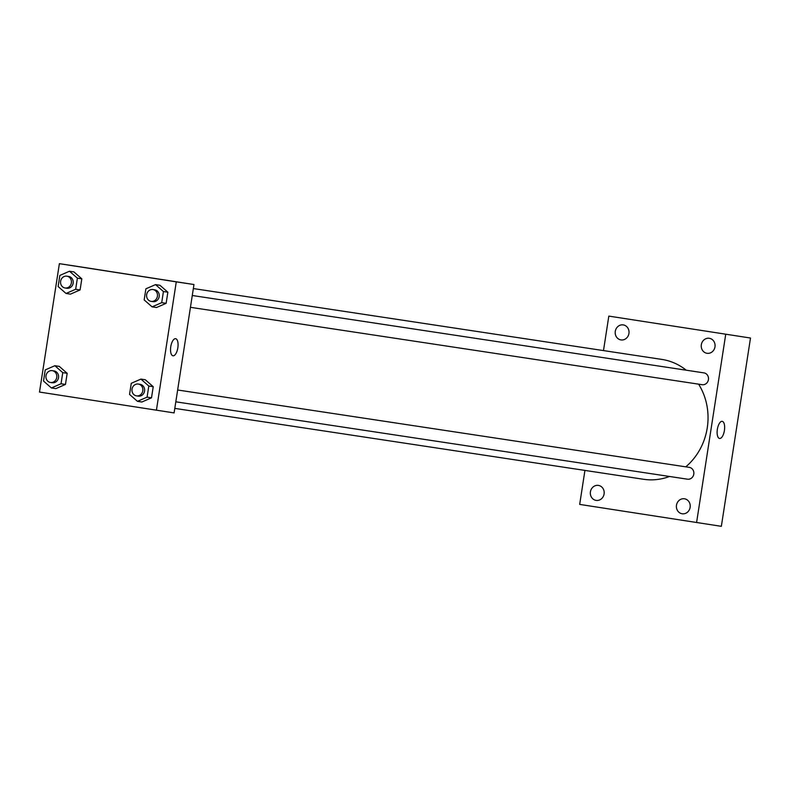 <?xml version="1.0" encoding="UTF-8"?>
<svg xmlns="http://www.w3.org/2000/svg" width="790" height="790" viewBox="0 0 790 790"><rect width="100%" height="100%" fill="white"/><g stroke="black" fill="none" stroke-linecap="round" stroke-linejoin="round"><path stroke-width="1.19" d="M603.491 350.582L608.823 316.099L750.5 338.031L721.349 526.328L579.682 504.405L584.936 470.415M690.134 507.338A7.584 6.913 -81.4 0 0 684.436 498.776A7.584 6.913 -81.4 0 0 676.477 505.245A7.584 6.913 -81.4 0 0 682.175 513.776A7.584 6.913 -81.4 0 0 690.134 507.338M714.98 346.859A7.584 6.913 -81.4 0 0 709.282 338.288A7.584 6.913 -81.4 0 0 701.323 344.756A7.584 6.913 -81.4 0 0 707.02 353.298A7.584 6.913 -81.4 0 0 714.98 346.859M628.939 333.469A7.584 6.913 -81.4 0 0 623.241 324.907A7.584 6.913 -81.4 0 0 615.272 331.375A7.584 6.913 -81.4 0 0 620.97 339.907A7.584 6.913 -81.4 0 0 628.939 333.469M604.093 493.957A7.584 6.913 -81.4 0 0 598.395 485.396A7.584 6.913 -81.4 0 0 590.426 491.864A7.584 6.913 -81.4 0 0 596.124 500.396A7.584 6.913 -81.4 0 0 604.093 493.957M608.823 316.099L750.5 338.031M725.733 334.288L696.582 522.585M717.35 429.375A8.66 3.575 -81.2 0 1 722.218 421.347A8.66 3.575 -81.2 0 1 724.42 430.461A8.66 3.575 -81.2 0 1 719.562 438.46A8.66 3.575 -81.2 0 1 717.35 429.375M676.349 326.566L681.642 327.376L676.349 326.566M674.305 326.24L681.484 327.356M175.815 401.814L687.517 479.194A5.974 5.441 -81.4 0 0 693.788 474.119A5.974 5.441 -81.4 0 0 689.324 467.374A5.974 5.441 -81.4 0 0 689.305 467.374L177.641 389.993M702.132 384.691A5.974 5.441 -81.4 0 0 702.152 384.7A5.974 5.441 -81.4 0 0 708.423 379.625A5.974 5.441 -81.4 0 0 703.939 372.88L192.276 295.5M686.233 370.204A60.633 55.211 -81.4 0 0 661.981 359.43A60.633 55.211 -81.4 0 0 661.773 359.401L193.353 288.557M174.797 408.391L643.643 479.293A60.633 55.211 -81.4 0 0 669.515 476.469M685.779 466.841A60.633 55.211 -81.4 0 0 698.607 384.157M77.065 266.349L193.975 284.528L174.096 412.913L39.5 392.057L59.378 263.672L77.065 266.349M140.897 379.101L145.321 379.773L153.23 386.695L151.502 397.814L141.874 402.011L137.46 401.34L129.55 394.417L131.268 383.298L140.897 379.101L148.806 386.034L147.088 397.153L137.46 401.34M69.481 271.227L73.905 271.898L81.814 278.821L80.086 289.94L70.458 294.137L66.044 293.465L58.134 286.543L59.852 275.424L69.481 271.227L77.39 278.149L75.672 289.268L66.044 293.465M59.378 263.672L176.279 281.852L156.41 410.237M54.856 365.721L59.28 366.392L67.18 373.315L65.461 384.434L55.833 388.631L51.409 387.959L43.509 381.037L45.227 369.918L54.856 365.721L62.766 372.643L61.037 383.762L51.409 387.959M155.531 284.617L159.945 285.279L167.855 292.201L166.137 303.321L156.509 307.517L152.085 306.846L144.175 299.924L145.893 288.804L155.531 284.617L163.431 291.54L161.713 302.659L152.085 306.846M176.279 281.852L193.975 284.528M175.627 338.693A8.66 3.575 -81.2 0 1 175.637 338.693A8.66 3.575 -81.2 0 1 177.839 347.798A8.66 3.575 -81.2 0 1 172.971 355.806A8.66 3.575 -81.2 0 1 170.768 346.711A8.66 3.575 -81.2 0 1 175.627 338.693M121.591 273.33L126.884 274.14L121.591 273.33M119.547 273.014L126.726 274.12M151.147 301.375L152.914 301.642A5.974 5.441 -81.4 0 0 159.185 296.556A5.974 5.441 -81.4 0 0 154.722 289.821A5.974 5.441 -81.4 0 0 154.702 289.821L152.934 289.555A5.974 5.441 -81.4 0 0 146.654 294.65A5.974 5.441 -81.4 0 0 151.147 301.375A5.974 5.441 -81.4 0 0 157.417 296.29A5.974 5.441 -81.4 0 0 152.954 289.555A5.974 5.441 -81.4 0 0 152.934 289.555M159.945 285.279L167.855 292.201L166.137 303.321L156.509 307.517M163.431 291.54L167.855 292.201M161.713 302.659L166.137 303.321M138.299 384.049L140.067 384.315A5.974 5.441 -81.4 0 0 140.067 384.315A5.974 5.441 -81.4 0 1 144.56 391.05A5.974 5.441 -81.4 0 1 138.28 396.136L136.512 395.869A5.974 5.441 -81.4 0 0 142.792 390.783A5.974 5.441 -81.4 0 0 138.319 384.049A5.974 5.441 -81.4 0 0 138.299 384.049A5.974 5.441 -81.4 0 0 132.029 389.144A5.974 5.441 -81.4 0 0 136.512 395.869M145.321 379.773L153.23 386.695L151.502 397.814L141.874 402.011M148.806 386.034L153.23 386.695M147.088 397.153L151.502 397.814M65.096 287.985L66.864 288.261A5.974 5.441 -81.4 0 0 73.144 283.175A5.974 5.441 -81.4 0 0 68.681 276.441A5.974 5.441 -81.4 0 0 68.651 276.441L66.883 276.174A5.974 5.441 -81.4 0 0 66.883 276.174A5.974 5.441 -81.4 0 0 60.613 281.27A5.974 5.441 -81.4 0 0 65.096 287.985A5.974 5.441 -81.4 0 0 71.377 282.909A5.974 5.441 -81.4 0 0 66.903 276.174M73.905 271.898L81.814 278.821L80.086 289.94L70.458 294.137M77.39 278.149L81.814 278.821M75.672 289.268L80.086 289.94M50.471 382.478L52.239 382.745A5.974 5.441 -81.4 0 0 58.509 377.669A5.974 5.441 -81.4 0 0 54.046 370.935A5.974 5.441 -81.4 0 0 54.026 370.935L52.259 370.668A5.974 5.441 -81.4 0 0 45.988 375.764A5.974 5.441 -81.4 0 0 50.471 382.478A5.974 5.441 -81.4 0 0 56.742 377.403A5.974 5.441 -81.4 0 0 52.278 370.668A5.974 5.441 -81.4 0 0 52.259 370.668M59.28 366.392L67.18 373.315L65.461 384.434L55.833 388.631M62.766 372.643L67.18 373.315M61.037 383.762L65.461 384.434M702.152 384.7L190.439 307.32"/></g></svg>

